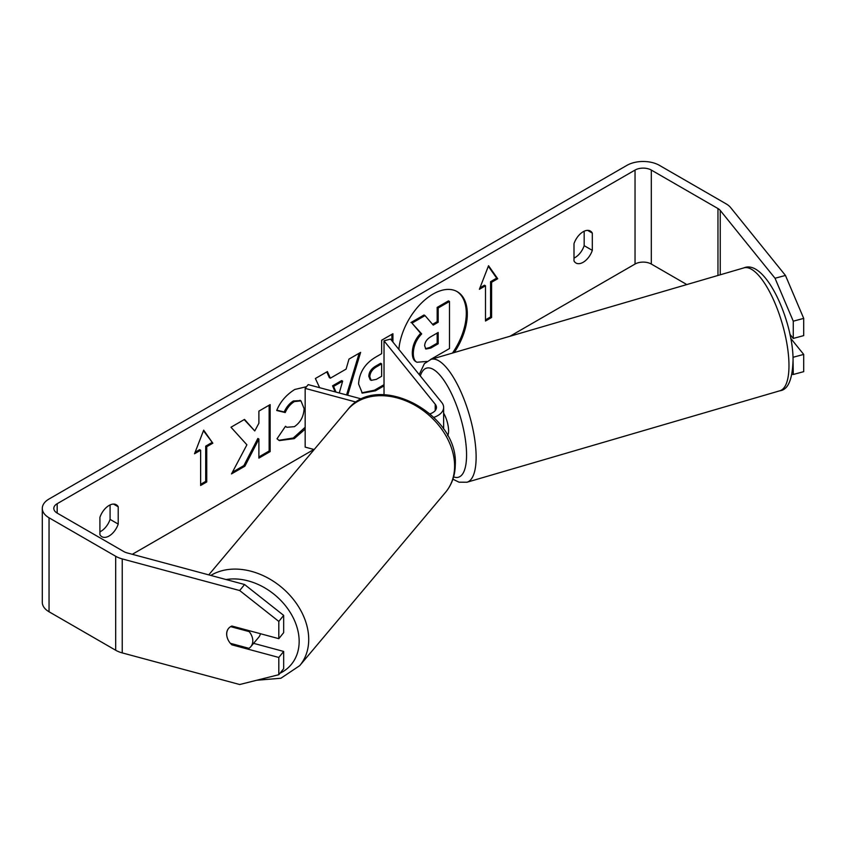 <?xml version="1.0" encoding="UTF-8"?>
<svg xmlns="http://www.w3.org/2000/svg" width="846" height="846" viewBox="0 0 846 846"><rect width="100%" height="100%" fill="white"/><g stroke="black" fill="none" stroke-linecap="round" stroke-linejoin="round"><path stroke-width="1.27" d="M454.249 352.549A48.529 28.013 120 0 0 457.263 291.68A48.529 28.013 120 0 0 433.004 294.091A48.529 28.013 120 0 0 398.868 349.398M452.473 353.068A48.529 28.013 120 0 0 456.745 291.405M99.913 531.827A14.393 8.312 120 0 0 100.928 531.299A14.393 8.312 120 0 0 110.086 519.391L110.086 504.935M99.913 534.661A14.393 8.312 120 0 0 101.869 536.713A14.393 8.312 120 0 0 109.071 536.004A14.393 8.312 120 0 0 118.218 524.086L118.218 506.796A14.393 8.312 120 0 0 116.262 504.745A14.393 8.312 120 0 0 99.913 517.371L99.913 534.661M584.174 231.222L584.174 245.678A14.393 8.312 -60 0 1 575.016 257.586A14.393 8.312 -60 0 1 574 258.115M583.158 262.292A14.393 8.312 -60 0 1 575.957 263A14.393 8.312 -60 0 1 574 260.949L574 243.659A14.393 8.312 -60 0 1 590.349 231.032A14.393 8.312 -60 0 1 592.316 233.084L592.316 250.374A14.393 8.312 -60 0 1 583.158 262.292M305.163 429.134L294.281 438.609L279.339 440.607L277.012 438.778L285.493 426.299L286.847 427.272L294.397 426.67C300.478 422.44 303.714 416.422 304.105 408.639L300.954 400.877L294.397 401.554C290.432 404.039 287.365 407.709 285.208 412.562L276.716 410.49C280.142 401.924 286.149 394.913 294.746 389.477L306.527 386.685M384.021 385.861L375.487 390.789L362.3 393.136L358.567 383.915C359.339 372.282 365.176 363.283 376.068 356.885L381.641 353.67L381.641 340.24L392.925 333.726L392.925 342.038M246.905 444.816L231.497 473.919L244.875 466.199L258.887 439.042L258.887 458.109L270.16 451.595L270.16 404.61L258.887 411.114L258.887 423.264L254.752 430.952L244.526 419.405L230.979 427.23L246.905 444.816M686.836 284.563L651.314 264.047A11.506 6.641 0 0 0 635.039 264.047L509.969 336.264M313.887 449.469L132.314 554.299M775.031 278.249L785.458 275.447L803.7 318.382L793.273 321.184L775.031 278.249L720.253 210.443A11.506 6.641 0 0 0 717.958 208.55L651.314 170.067A11.506 6.641 0 0 0 635.039 170.067L57.179 503.698A11.506 6.641 0 0 0 53.806 508.393A11.506 6.641 0 0 0 57.179 513.099L123.823 551.571A11.506 6.641 0 0 0 127.101 552.893L244.557 584.512L283.674 615.391L283.674 632.639L278.81 638.667L231.867 626.029A14.393 10.649 38.9 0 0 228.505 628.493A14.393 10.649 38.9 0 0 227.468 638.328M491.589 282.257L497.702 278.736L488.544 265.707L479.386 289.311L485.488 285.779L485.488 321.025L491.589 317.504L491.589 282.257L490.574 281.676L490.574 316.912L491.589 317.504M194.527 453.773L203.685 430.17L212.832 443.198L206.731 446.72L206.731 481.966L200.629 485.488L200.629 450.241L194.527 453.773M319.651 387.69L315.378 378.5L327.402 371.563L330.342 378.194L346.109 369.099L348.975 359.106L360.618 352.38L347.664 395.241M785.458 275.447L730.68 207.63A23.022 13.293 0 0 0 726.101 203.844L659.457 165.372A23.022 13.293 0 0 0 626.897 165.372L49.047 499.003A23.022 13.293 0 0 0 42.3 508.393A23.022 13.293 0 0 0 49.047 517.794L115.68 556.266A23.022 13.293 0 0 0 122.236 558.92L239.693 590.54L244.557 584.512M42.3 508.393L42.3 602.373A23.022 13.293 0 0 0 49.047 611.774L115.68 650.246A23.022 13.293 0 0 0 122.236 652.901L239.693 684.52L278.81 674.706L283.674 668.678L283.674 651.441L278.81 657.458L231.867 644.821A14.393 10.649 38.9 0 1 230.472 643.351M283.674 615.391L278.81 621.419L278.81 638.667M278.81 621.419L239.693 590.54M278.81 657.458L278.81 674.706M283.674 651.441L253.61 643.341M793.273 357.224L803.7 354.421L803.7 371.669L793.273 374.471L793.009 356.906M789.9 334.255L793.273 338.432L803.7 335.619L803.7 318.382M793.273 321.184L793.273 338.432M791.972 374.313L793.273 374.471M803.7 354.421L790.724 338.358M592.316 233.084L587.589 230.366M592.316 250.374L584.174 245.678M232.597 643.922L231.867 644.821M118.218 506.796L113.501 504.079M118.218 524.086L110.086 519.391M426.796 361.454L416.919 362.247C414.519 360.956 413.324 357.995 413.313 353.364L413.313 353.237C413.578 345.908 416.369 339.468 421.699 333.927L411.97 323.13L425.02 315.6L433.237 325.118L438.186 322.252L438.186 307.997L449.49 301.472L449.49 348.552L430.551 359.487M416.708 362.13L415.904 361.665C413.504 360.364 412.298 357.403 412.298 352.782L412.298 352.645C412.552 345.316 415.354 338.886 420.684 333.345L411.97 323.13M415.904 361.665L416.919 362.247M432.56 324.325L437.171 321.67L437.171 307.405L448.475 300.88L449.49 301.472M437.171 307.405L438.186 307.997M437.171 321.67L438.186 322.252M410.955 322.538L424.005 315.008L425.02 315.6M420.684 333.345L421.699 333.927M490.574 316.912L485.488 319.851M479.968 287.799L484.472 285.197L485.488 285.779M490.574 281.676L496.676 278.144L488.322 266.268M496.676 278.144L497.702 278.736M203.463 430.73L212.832 443.198M211.817 442.606L205.715 446.138L206.731 446.72M205.715 446.138L205.715 481.374L206.731 481.966M200.629 484.314L205.715 481.374M195.109 452.261L199.614 449.66L200.629 450.241M254.752 430.952L244.198 419.595M258.887 456.935L269.144 451.003L269.144 405.192M269.144 451.003L270.16 451.595M232.396 472.227L243.86 465.607L257.871 438.45L258.887 439.042M243.86 465.607L244.875 466.199M369.839 376.925L371.204 380.362L376.354 379.346L381.641 376.29L381.641 363.875L376.301 366.963C372.134 369.554 369.988 372.832 369.839 376.798L368.824 376.343L370.188 379.769L371.204 380.362M368.824 376.343L368.824 376.206C368.972 372.24 371.119 368.962 375.275 366.371L380.626 363.283L381.641 363.875M391.91 334.318L391.91 340.779M384.021 384.687L374.461 390.207L361.813 392.819M305.163 427.262L293.255 438.027L278.831 440.301M285.409 426.426L286.847 427.272M300.425 400.613L293.372 400.972C289.417 403.447 286.35 407.116 284.193 411.981L285.208 412.562M284.193 411.981L276.864 410.183M333.578 386.4L332.563 385.818L341.636 380.584L342.651 381.165L333.578 386.4L335.978 392.089M332.563 385.818L335.111 391.857M359.169 353.216L346.564 394.945M326.799 371.912L329.327 377.612L330.342 378.194M339.267 392.978L342.651 381.165M424.671 345.866L425.887 349.049L430.783 348.055L438.186 343.783L438.186 332.478L430.73 336.782C426.786 339.204 424.766 342.228 424.671 345.866M425.432 348.689L429.768 347.463L437.171 343.19L437.171 333.07M437.171 343.19L438.186 343.783M260.441 633.717A14.393 10.861 40.1 0 1 258.665 637.334L250.765 646.725A14.393 10.861 40.1 0 1 248.957 648.332L230.334 643.309A14.393 10.861 40.1 0 1 226.707 633.95A14.393 10.861 40.1 0 1 228.642 628.324M230.651 626.632L249.168 631.613A14.393 10.861 40.1 0 1 252.795 640.972A14.393 10.861 40.1 0 1 250.765 646.725M249.168 631.613L249.813 630.852M361.855 399.058L308.208 384.613L305.163 388.377L305.163 447.111L314.183 449.543M356.282 402.136L305.163 388.377M430.085 413.831A12.944 7.477 180 0 0 436.441 407.402A12.944 7.477 180 0 0 435.225 404.24L384.021 340.843L390.535 339.087L441.739 402.485A20.145 11.633 180 0 1 443.632 407.402L443.632 427.367A20.145 11.633 180 0 1 443.463 428.88M443.632 407.402A20.145 11.633 180 0 1 433.861 417.374M384.021 340.843L384.021 394.744M443.632 413.155A14.393 4.748 73.7 0 1 448.592 430.212A14.393 4.748 73.7 0 1 447.597 435.669M790.619 335.143A14.393 4.748 73.7 0 1 790.206 335.735M635.039 170.067L635.039 264.047M57.179 503.698L57.179 513.099M122.236 558.92L122.236 652.901M651.314 170.067L651.314 264.047M717.958 208.55L717.958 275.468M720.253 210.443L720.253 274.791M49.047 517.794L49.047 611.774M115.68 556.266L115.68 650.246M412.298 352.645L413.313 353.237M412.298 352.782L413.313 353.364M375.275 366.371L376.301 366.963M368.824 376.206L369.839 376.798M374.461 390.207L375.487 390.789M293.255 438.027L294.281 438.609M293.372 400.972L294.397 401.554M429.768 347.463L430.783 348.055M208.74 574.878L347.579 409.845A64.021 48.307 40.1 0 1 413.102 404.24A64.021 48.307 40.1 0 1 454.598 466.685A64.021 48.307 40.1 0 1 445.567 492.287L299.685 665.675A64.021 48.307 -139.9 0 0 308.716 640.084A64.021 48.307 -139.9 0 0 273.967 581.646A64.021 48.307 -139.9 0 0 210.823 575.439M226.072 579.542A56.83 42.882 40.1 0 1 299.156 641.934A56.83 42.882 40.1 0 1 279.984 673.247M435.225 404.24L435.225 410.564M788.937 362.828A64.021 21.139 -106.3 0 0 772.324 297.232A64.021 21.139 -106.3 0 0 743.909 267.875C764.615 258.897 792.385 318.064 793.083 358.863C792.639 379.188 788.218 389.826 779.843 390.778A64.021 21.139 -106.3 0 0 788.937 362.828M419.204 374.577L424.375 363.664L431.069 359.328A64.021 21.139 73.7 0 1 459.473 388.684A64.021 21.139 73.7 0 1 476.087 454.281A64.021 21.139 73.7 0 1 466.992 482.231L779.843 390.778M453.615 476.88A56.83 18.76 -106.3 0 0 466.527 452.42A56.83 18.76 -106.3 0 0 446.561 384.422A56.83 18.76 -106.3 0 0 420.293 375.931M415.989 361.707L417.004 362.3M300.954 400.877L299.939 400.285M299.685 665.675L280.893 678.249L256.666 680.258M445.567 492.287C451.859 484.631 455.095 475.547 455.275 465.025C458.754 413.98 377.485 370.442 347.579 409.845M431.069 359.328L743.909 267.875M452.906 479.196L459.008 482.178L466.992 482.231"/></g></svg>
